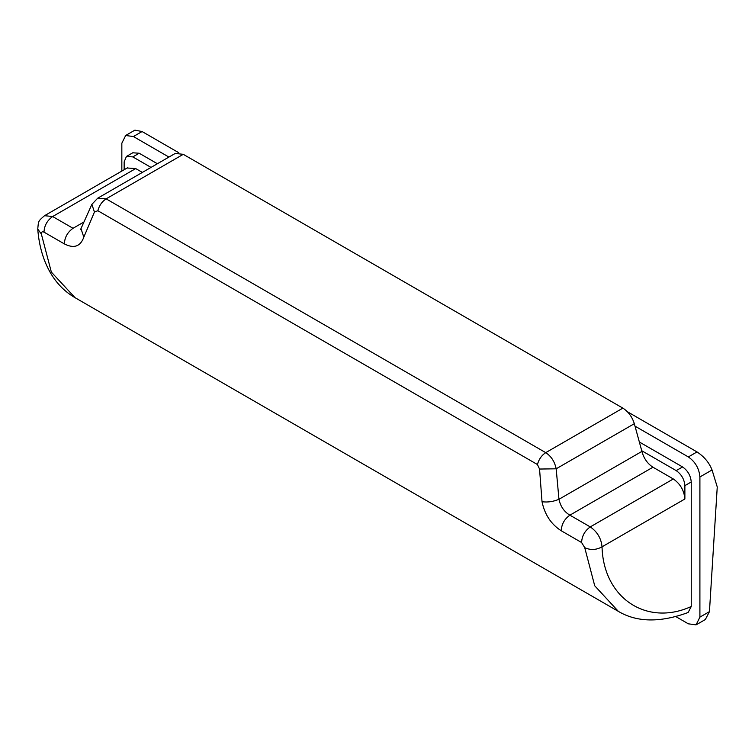 <?xml version="1.0" encoding="UTF-8"?>
<svg xmlns="http://www.w3.org/2000/svg" width="755" height="755" viewBox="0 0 755 755"><rect width="100%" height="100%" fill="white"/><g stroke="black" fill="none" stroke-linecap="round" stroke-linejoin="round"><path stroke-width="1.13" d="M537.437 464.533L539.551 469.044L556.18 468.808C554.661 461.56 551.169 456.18 545.733 452.651C541.637 455.303 538.872 459.266 537.437 464.533L97.839 210.73L94.432 212.061L83.814 237.164C80.426 246.555 73.943 248.801 64.364 243.893L43.998 232.134C42.204 231.37 41.308 231.974 41.336 233.946L51.349 272.102L75.047 297.687M618.119 611.229C636.729 622.394 660.059 622.818 688.126 612.503L691.24 606.52C646.573 626.801 603.368 597.894 602.037 546.818C596.271 550.036 590.504 550.31 584.729 547.668L594.723 585.786L618.364 611.371M705.34 619.534L709.445 611.635L699.904 617.137L696.063 624.857L688.343 623.819L675.885 616.627M688.343 456.935C695.317 461.815 699.177 468.487 699.904 476.962L712.05 469.959C709.219 462.692 704.207 456.681 697.016 451.934L688.343 456.935L635.002 426.141M676.206 470.62C681.435 474.282 684.323 479.283 684.879 485.644L691.24 481.973C690.683 475.612 687.796 470.61 682.567 466.949L676.206 470.62L641.741 450.726L634.323 423.687C632.152 416.826 628.33 411.635 622.866 408.125L545.733 452.651L106.134 198.858L97.754 198.159M673.318 478.963L590.259 526.915C597.28 531.756 601.207 538.39 602.037 546.818L684.879 498.989C684.143 490.514 680.293 483.842 673.318 478.963L652.952 467.213C647.507 463.683 643.817 458.417 641.901 451.405L641.741 450.726M539.551 469.044L542.024 501.707C547.573 502.481 553.217 501.679 558.955 499.291C560.512 506.492 564.164 511.777 569.893 515.165L590.259 526.915C584.804 530.803 581.916 536.003 581.605 542.524L584.729 547.668M542.024 501.707C544.704 514.608 551.112 524.291 561.239 530.765L581.605 542.524M121.838 171.064L121.838 143.214L125.679 135.494L133.399 136.542L168.941 157.068M74.811 297.545C65.298 292.006 57.522 284.342 51.463 274.537C43.658 261.721 39.09 246.555 37.75 229.048C38.581 220.724 37.986 221.404 44.536 215.694L52.652 216.534C47.197 220.422 44.309 225.622 43.998 232.134M127.17 167.997L135.711 168.582L142.346 172.414M151.019 167.412L132.823 156.898L126.415 156.464L124.15 161.91L124.15 169.724M132.776 152.793L139.175 153.227L157.38 163.741M125.226 135.73L134.909 130.143L142.072 131.54L178.812 152.746M699.904 617.137L699.904 476.962M639.353 442.005L682.567 466.949M691.24 606.52L691.24 481.973M37.75 229.105L41.336 233.946M83.814 237.164L80.983 228.614L80.502 229.605L81.011 229.209M94.432 212.061L91.883 204.331L80.983 228.614M627.414 411.749L697.016 451.934M712.05 469.959L717.25 486.975L709.445 611.635M175.226 153.435L183.267 154.322L622.866 408.125M641.901 451.405L558.955 499.291L556.18 468.808L634.323 423.687M684.879 498.989L684.879 485.644M652.952 467.213L569.893 515.165C564.438 519.044 561.55 524.244 561.239 530.765M135.711 168.582L52.652 216.534L73.018 228.293C67.554 232.172 64.675 237.381 64.364 243.893M139.175 153.227L132.823 156.898M142.072 131.54L133.399 136.542M97.839 210.73C99.273 205.464 102.038 201.51 106.134 198.858L183.267 154.322M73.018 228.293L83.503 222.244M705.444 619.477L696.525 624.621M74.773 297.527L618.156 611.248M44.536 215.694L127.538 167.77M126.689 156.294L133.05 152.623M175.264 153.416L97.706 198.188L91.883 204.331"/></g></svg>
